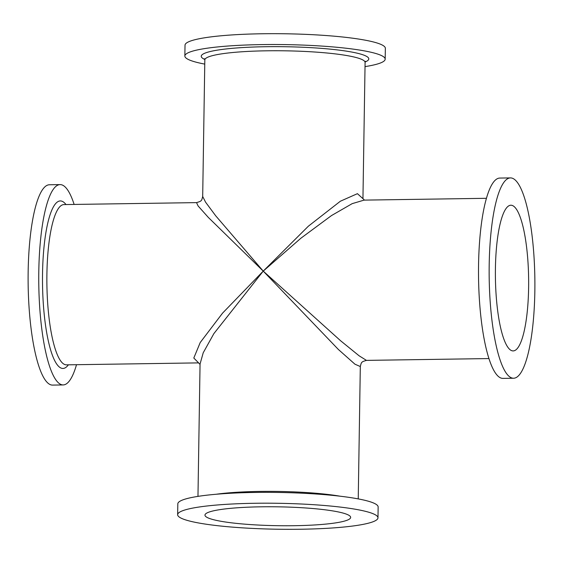 <?xml version="1.0" encoding="UTF-8"?>
<svg xmlns="http://www.w3.org/2000/svg" width="563" height="563" viewBox="0 0 563 563"><rect width="100%" height="100%" fill="white"/><g stroke="black" fill="none" stroke-linecap="round" stroke-linejoin="round"><path stroke-width="0.84" d="M63.112 384.937L52.472 385.092A100.179 22.837 -90.9 0 1 28.15 271.943A100.179 22.837 -90.9 0 1 49.488 184.763L60.128 184.608A100.179 22.837 89.1 0 0 38.791 271.788A100.179 22.837 89.1 0 0 63.112 384.937A100.179 22.837 89.1 0 0 76.512 364.697M74.126 204.432A100.179 22.837 89.1 0 0 60.128 184.608M294.414 525.701A72.852 9.437 0.9 0 1 204.967 515.11A72.852 9.437 0.9 0 1 261.211 506.813A72.852 9.437 0.9 0 1 350.658 517.404A72.852 9.437 0.9 0 1 294.414 525.701M254.983 503.273A100.179 12.97 -179.1 0 0 177.648 514.681A100.179 12.97 -179.1 0 0 300.642 529.241A100.179 12.97 -179.1 0 0 377.977 517.833A100.179 12.97 -179.1 0 0 254.983 503.273M177.648 514.681L177.817 503.85A100.179 12.97 0.9 0 1 255.152 492.435A100.179 12.97 0.9 0 1 378.146 506.996L377.977 517.833M486.488 198.303L364.078 200.118L352.185 203.644L331.523 215.552L300.923 238.198L263.238 271.113L340.664 340.805L359.131 355.809L366.464 360.383C361.291 361.903 361.446 361.988 360.313 366.534L354.971 364.212L338.377 349.475L263.238 271.113L213.87 333.62L203.215 352.783L200.055 364.015L197.972 496.383M360.313 366.506L358.237 498.895M366.464 360.383L488.874 358.568M513.512 378.237L502.872 378.392A100.179 22.837 -90.9 0 1 478.55 265.243A100.179 22.837 -90.9 0 1 499.888 178.063L510.528 177.908A100.179 22.837 89.1 0 0 489.191 265.082A100.179 22.837 89.1 0 0 513.512 378.237A100.179 22.837 89.1 0 0 534.85 291.057A100.179 22.837 89.1 0 0 510.528 177.908M528.622 287.517A72.852 16.608 -90.9 0 1 513.104 350.918A72.852 16.608 -90.9 0 1 495.419 268.628A72.852 16.608 -90.9 0 1 510.937 205.221A72.852 16.608 -90.9 0 1 528.622 287.517M184.854 56.004L185.023 45.167A100.179 12.97 0.9 0 1 262.358 33.759A100.179 12.97 0.9 0 1 385.352 48.319L385.183 59.15A100.179 12.97 -179.1 0 0 262.189 44.59A100.179 12.97 -179.1 0 0 184.854 56.004A100.179 12.97 -179.1 0 0 204.763 64.105M365.028 66.617A100.179 12.97 -179.1 0 0 385.183 59.15M202.687 196.452L202.687 196.466C201.547 200.998 201.821 201.019 196.536 202.617L196.564 202.617M204.826 59.931L202.687 196.473L205.579 202.18L215.713 215.812L263.238 271.113L308.369 226.192L340.369 201.223L357.421 193.672L362.945 198.662L365.091 62.451A80.143 10.38 0.9 0 0 266.7 50.804A80.143 10.38 0.9 0 0 204.826 59.931L204.475 58.742M263.238 271.113L208.296 217.388L198.077 205.938L196.536 202.617L63.971 204.587A80.143 18.269 -90.9 0 0 46.905 274.329A80.143 18.269 -90.9 0 0 66.357 364.852L198.605 362.882L193.806 358.033L200.217 342.536L222.547 313.148L263.238 271.113M68.383 364.824A83.781 19.1 -90.9 0 1 42.528 273.914A83.781 19.1 -90.9 0 1 65.998 204.559M340.101 496.207A80.143 10.38 -179.1 0 0 259.775 491.422A80.143 10.38 -179.1 0 0 216.185 494.258M204.784 59.46A83.781 10.852 0.9 0 1 265.926 46.715A83.781 10.852 0.9 0 1 346.175 51.106A83.781 10.852 0.9 0 1 365.148 61.979M365.486 61.268L365.091 62.451M364.479 200.139L362.931 198.591M198.521 362.861L200.069 364.409"/></g></svg>
